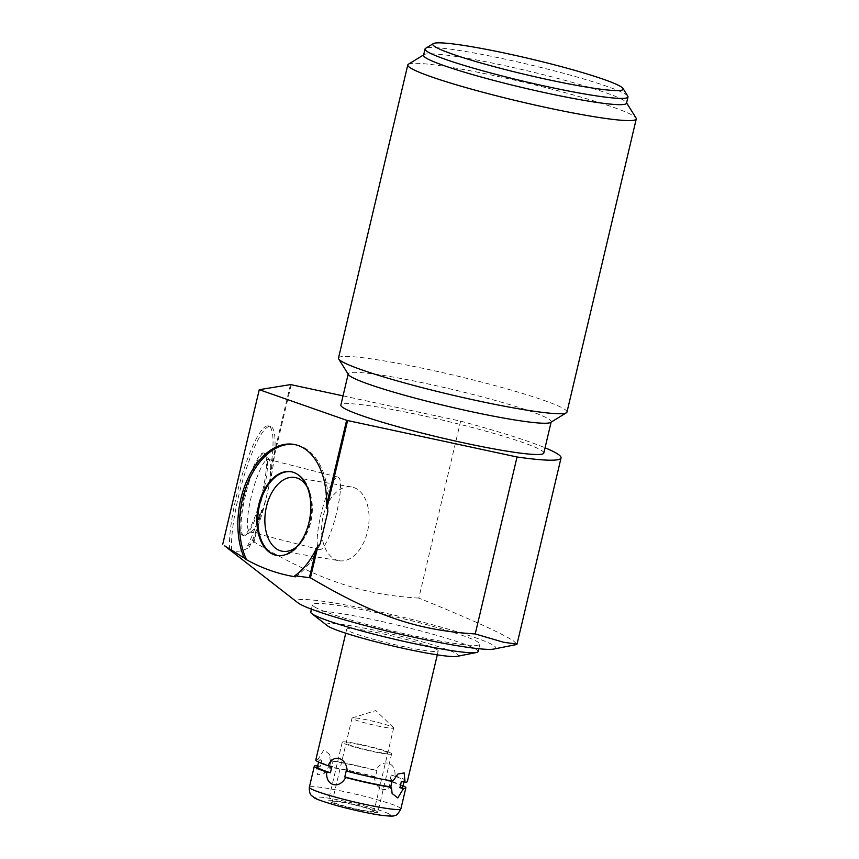 <?xml version="1.0" encoding="UTF-8"?>
<svg xmlns="http://www.w3.org/2000/svg" width="859" height="859" viewBox="0 0 859 859"><rect width="100%" height="100%" fill="white"/><g stroke="black" fill="none" stroke-linecap="round" stroke-linejoin="round"><path stroke-width="0.64" stroke-dasharray="4.29 3.22" d="M457.052 656.373A67.721 5.68 13.3 0 0 456.827 653.903A67.721 5.68 13.3 0 0 380.043 631.419A67.721 5.68 13.3 0 0 327.397 625.728M437.167 649.672A47.03 3.941 13.3 0 0 387.946 634.962A47.03 3.941 13.3 0 0 346.692 629.239A47.03 3.941 13.3 0 0 347.755 630.442A47.03 3.941 13.3 0 0 396.976 645.152A47.03 3.941 13.3 0 0 438.23 650.875A47.03 3.941 13.3 0 0 437.167 649.672M478.109 651.573A85.997 7.205 13.3 0 0 476.154 649.372A85.997 7.205 13.3 0 0 386.163 622.485A85.997 7.205 13.3 0 0 310.722 612.005M493.721 649.071A102.296 8.579 13.3 0 0 493.388 645.334A102.296 8.579 13.3 0 0 377.402 611.372A102.296 8.579 13.3 0 0 297.88 602.782M343.042 395.859L460.639 421.146L418.805 598.1C468.606 618.244 500.067 632.439 513.199 640.696L517.021 644.143M314.426 606.841A85.997 7.205 13.3 0 0 404.417 633.727A85.997 7.205 13.3 0 0 479.848 644.207A85.997 7.205 13.3 0 0 477.894 642.006A85.997 7.205 -166.7 0 0 387.903 615.108A85.997 7.205 -166.7 0 0 312.472 604.639A85.997 7.205 -166.7 0 0 314.426 606.841M229.525 548.697L231.629 550.265C236.751 552.24 242.56 551.295 249.067 547.43L247.607 545.744A69.869 13.776 104.3 0 0 260.094 513.081L263.81 507.959L271.444 475.661L270.37 469.615A69.869 13.776 104.3 0 0 268.459 425.914A69.869 13.776 104.3 0 0 243.301 471.237A69.869 13.776 104.3 0 0 229.525 548.697L224.682 545.873M418.805 598.1C360.2 594.6 317.229 579.234 254.028 541.986L247.607 545.744M231.629 550.265A69.869 13.776 -75.7 0 1 245.062 472.633A69.869 13.776 -75.7 0 1 270.499 426.429A69.869 13.776 -75.7 0 1 271.444 475.661M249.067 547.43A69.869 13.776 104.3 0 0 263.81 507.959M244.3 495.611A42.456 8.375 -75.7 0 1 263.745 452.994A42.456 8.375 -75.7 0 1 262.253 492.69A42.456 8.375 -75.7 0 1 242.818 535.297A42.456 8.375 -75.7 0 1 244.3 495.611M261.523 510.278L254.028 541.986M291.201 384.703L270.424 472.622M253.308 541.793L260.094 513.081M270.37 469.615L290.46 384.596M460.639 421.146A161.245 13.519 -166.7 0 1 545.057 447.797M543.811 453.058A104.272 8.74 13.3 0 0 541.438 450.384A104.272 8.74 -166.7 0 0 432.324 417.785A104.272 8.74 -166.7 0 0 340.862 405.083M550.673 422.413A104.272 8.74 13.3 0 0 551.199 421.78A104.272 8.74 13.3 0 0 548.837 419.106A104.272 8.74 -166.7 0 0 439.722 386.507A104.272 8.74 -166.7 0 0 348.26 373.805A104.272 8.74 -166.7 0 0 348.443 374.61M338.5 358.074A117.382 9.836 -166.7 0 1 428.093 369.424A117.382 9.836 -166.7 0 1 564.309 409.077A117.382 9.836 -166.7 0 1 566.972 412.084M408.39 64.232A117.382 9.836 -166.7 0 1 497.393 76.29A117.382 9.836 -166.7 0 1 633.598 115.944A117.382 9.836 -166.7 0 1 636.057 118.048M423.562 55.234A104.272 8.74 -166.7 0 1 424.088 54.611A104.272 8.74 -166.7 0 1 519.287 68.913A104.272 8.74 -166.7 0 1 624.139 100.546A104.272 8.74 13.3 0 1 626.318 102.414L626.598 102.855M626.512 103.209A104.272 8.74 13.3 0 0 626.318 102.414M627.8 96.154A104.272 8.74 13.3 0 0 625.62 94.286A104.272 8.74 -166.7 0 0 520.769 62.653A104.272 8.74 -166.7 0 0 425.57 48.351M320.224 543.801A69.869 43.433 99.5 0 1 295.356 576.829M327.859 511.492A69.869 43.433 -80.5 0 0 295.367 444.661A69.869 43.433 -80.5 0 0 294.54 444.543M307.2 486.999A37.409 23.247 -80.5 0 1 310.55 494.945A37.409 23.247 -80.5 0 1 310.754 522.122A37.409 23.247 99.5 0 1 303.055 539.871L301.101 542.663A42.456 26.393 99.5 0 0 309.831 522.519A42.456 26.393 -80.5 0 0 309.605 491.67A42.456 26.393 -80.5 0 0 291.695 471.838A42.456 26.393 -80.5 0 0 291.276 471.774M301.101 542.663A42.456 26.393 99.5 0 1 277.715 555.601A42.456 26.393 99.5 0 1 277.296 555.526M303.055 539.871A37.409 23.247 99.5 0 1 297.311 546.303M339.176 560.734A37.409 23.247 99.5 0 0 367.48 531.592A37.409 23.247 -80.5 0 0 351.492 486.946A37.409 23.247 -80.5 0 0 323.199 516.087A37.409 23.247 99.5 0 0 339.176 560.734L282.45 551.274M243.838 535.554A42.456 8.375 104.3 0 1 245.32 495.868A42.456 8.375 -75.7 0 1 264.765 453.262A42.456 8.375 -75.7 0 1 266.183 454.508A42.456 8.375 -75.7 0 1 263.284 492.948A42.456 8.375 104.3 0 1 245.685 535.136A42.456 8.375 104.3 0 1 243.838 535.554L242.818 535.297M338.081 477.121A37.409 7.377 -75.7 0 1 336.771 512.082A37.409 7.377 104.3 0 1 319.634 549.62A37.409 7.377 104.3 0 1 320.944 514.659A37.409 7.377 -75.7 0 1 338.081 477.121L268.319 459.372A37.409 7.377 -75.7 0 0 251.193 496.921A37.409 7.377 104.3 0 0 249.883 531.882A37.409 7.377 104.3 0 0 251.504 531.506A37.409 7.377 104.3 0 0 267.009 494.344A37.409 7.377 -75.7 0 0 269.576 460.478L266.183 454.508M268.319 459.372A37.409 7.377 -75.7 0 1 269.576 460.478M401.368 781.465A43.809 3.672 13.3 0 0 404.192 780.852A43.809 3.672 13.3 0 0 391.221 775.022L394.915 775.827C396.343 762.04 382.556 758.025 375.952 770.308A47.03 3.941 13.3 0 0 330.2 760.473L329.523 754.342L323.897 749.864L318.098 759.302A47.03 3.941 13.3 0 0 315.79 759.957M394.915 775.827A47.03 3.941 -166.7 0 1 406.264 780.391A47.03 3.941 13.3 0 1 407.327 781.593M316.627 765.562L317.465 774.882L323.693 773.798L328.729 766.722L329.448 767.216A43.809 3.672 -166.7 0 1 375.372 777.094L376.854 770.845A43.809 3.672 13.3 0 0 330.93 760.967L330.2 760.473M375.372 777.094L374.47 776.568A47.03 3.941 13.3 0 0 328.729 766.722M374.47 776.568C374.868 790.538 388.665 794.543 393.433 782.087L389.739 781.282A43.809 3.672 13.3 0 1 402.71 787.112M403.043 785.717A47.03 3.941 13.3 0 0 393.433 782.087M375.952 770.308L376.854 770.845M331.907 766.529A43.809 3.672 -166.7 0 1 318.925 760.698A43.809 3.672 -166.7 0 1 321.76 760.086L318.098 759.302M346.263 770.706A43.809 3.672 13.3 0 0 392.198 780.584L392.917 781.089M391.221 775.022L389.739 781.282M317.454 766.958A43.809 3.672 -166.7 0 1 320.278 766.335L321.76 760.086M330.93 760.967L329.448 767.216M320.278 766.335L317.723 765.798M373.472 810.799A21.389 1.793 -166.7 0 1 373.955 811.347A21.389 1.793 -166.7 0 1 355.186 808.749A21.389 1.793 -166.7 0 1 332.798 802.059A21.389 1.793 -166.7 0 1 332.315 801.511A21.389 1.793 -166.7 0 1 351.084 804.11A21.389 1.793 -166.7 0 1 373.472 810.799M393.519 727.659L375.791 710.565L352.287 717.92A21.389 1.793 13.3 0 1 372.248 721.055A21.389 1.793 13.3 0 1 393.175 727.412A21.389 1.793 -166.7 0 1 393.519 727.659A21.389 1.793 -166.7 0 1 393.669 727.96A21.389 1.793 -166.7 0 1 374.9 725.35A21.389 1.793 -166.7 0 1 352.512 718.661A21.389 1.793 13.3 0 1 352.029 718.113L332.315 801.511M391.038 753.236A25.362 2.126 -166.7 0 1 391.618 753.891A25.362 2.126 -166.7 0 1 369.37 750.798A25.362 2.126 -166.7 0 1 342.827 742.863A25.362 2.126 -166.7 0 1 342.247 742.219A25.362 2.126 -166.7 0 1 364.495 745.311A25.362 2.126 -166.7 0 1 391.038 753.236M377.241 811.615A25.362 2.126 -166.7 0 1 377.82 812.26A25.362 2.126 -166.7 0 1 355.572 809.178A25.362 2.126 -166.7 0 1 329.018 801.243A25.362 2.126 -166.7 0 1 328.449 800.588A25.362 2.126 -166.7 0 1 350.697 803.68A25.362 2.126 -166.7 0 1 377.241 811.615M387.269 752.43A21.389 1.793 13.3 0 0 362.444 745.204A21.389 1.793 13.3 0 0 346.596 743.679A21.389 1.793 13.3 0 0 371.421 750.906A21.389 1.793 13.3 0 0 387.269 752.43M400.874 808.91A47.03 3.941 -166.7 0 0 399.811 807.707A47.03 3.941 13.3 0 0 350.59 792.997A47.03 3.941 13.3 0 0 309.337 787.274M389.664 814.289A38.43 3.221 -166.7 0 1 361.199 811.551A38.43 3.221 -166.7 0 1 316.606 798.569A38.43 3.221 13.3 0 1 345.06 801.307A38.43 3.221 13.3 0 1 389.664 814.289M478.774 648.728L479.848 644.207M311.398 609.16L312.472 604.639M268.459 425.914L270.499 426.429M293.714 444.382L295.367 444.661M291.695 471.838L290.857 471.698M277.715 555.601L276.888 555.462M310.55 494.945L309.605 491.67M351.492 486.946L294.766 477.475M264.765 453.262L263.745 452.994M251.504 531.506L245.685 535.136M319.634 549.62L249.883 531.882M345.748 633.212L346.692 629.239M318.603 762.094L318.925 760.698M403.923 782.012L404.192 780.852M323.693 773.798L333.26 765.884L329.523 754.342M397.953 774.013L388.386 781.926L392.123 793.469M437.295 654.848L438.23 650.875M393.669 727.96L373.955 811.347M391.618 753.891L377.82 812.26M342.247 742.219L328.449 800.588"/><path stroke-width="1.29" d="M311.398 609.16L310.722 612.005A85.997 7.205 13.3 0 0 311.796 613.605L327.397 625.728A67.721 5.68 13.3 0 0 328.095 626.211A67.721 5.68 13.3 0 0 392.993 646.011A67.721 5.68 13.3 0 0 457.052 656.373L476.434 652.518A85.997 7.205 13.3 0 0 478.109 651.573L478.774 648.728M311.796 613.605A85.997 7.205 13.3 0 0 312.676 614.217A85.997 7.205 13.3 0 0 395.086 639.354A85.997 7.205 13.3 0 0 476.434 652.518M294.54 444.543A69.869 43.433 -80.5 0 0 247.822 482.64A69.869 43.433 -80.5 0 0 246.533 559.735L244.235 558.039A69.869 43.433 99.5 0 1 246.769 480.933A69.869 43.433 99.5 0 1 293.714 444.382A69.869 43.433 99.5 0 1 326.517 505.296L327.859 511.492L320.224 543.801L317.927 546.12L310.432 577.817C374.492 615.516 416.744 630.366 475.22 633.942L503.535 642.242L517.021 644.143L561.045 457.944A161.245 13.519 -166.7 0 1 517.043 456.988L347.616 420.545L326.828 508.464M516.399 644.561L493.721 649.071A102.296 8.579 13.3 0 1 396.965 633.416A102.296 8.579 13.3 0 1 298.921 603.501A102.296 8.579 13.3 0 1 297.88 602.782L224.682 545.873L244.235 558.039M310.432 577.817L294.852 575.755L295.356 576.829C278.391 574.059 262.113 568.357 246.533 559.735M347.616 420.545A161.245 13.519 -166.7 0 1 346.617 420.276L259.257 389.685L290.46 384.596A161.245 13.519 -166.7 0 1 291.201 384.703L343.042 395.859M317.927 546.12L316.252 548.751L309.465 577.463M346.617 420.276L326.517 505.296M259.257 389.685L222.739 544.198M545.057 447.797A161.245 13.519 -166.7 0 1 561.045 457.944M348.174 374.159L340.862 405.083A104.272 8.74 -166.7 0 0 343.235 407.746A104.272 8.74 13.3 0 0 452.349 440.356A104.272 8.74 13.3 0 0 543.811 453.058L551.124 422.134M338.714 358.976L348.443 374.61A104.272 8.74 -166.7 0 0 350.622 376.478A104.272 8.74 13.3 0 0 455.474 408.111A104.272 8.74 13.3 0 0 550.673 422.413L566.382 412.792A117.382 9.836 -166.7 0 1 477.379 400.724A117.382 9.836 -166.7 0 1 341.163 361.081A117.382 9.836 -166.7 0 1 338.714 358.976A117.382 9.836 -166.7 0 1 338.5 358.074L407.789 64.94A117.382 9.836 -166.7 0 1 408.39 64.232L423.648 54.879M626.598 102.855L636.057 118.048A117.382 9.836 -166.7 0 1 636.261 118.95L566.972 412.084A117.382 9.836 -166.7 0 1 566.382 412.792M636.261 118.95A117.382 9.836 -166.7 0 1 546.668 107.6A117.382 9.836 -166.7 0 1 410.462 67.947A117.382 9.836 -166.7 0 1 407.789 64.94M627.993 96.96L626.512 103.209A104.272 8.74 13.3 0 1 535.05 90.506A104.272 8.74 13.3 0 1 425.935 57.907A104.272 8.74 -166.7 0 1 423.562 55.234L425.044 48.984A104.272 8.74 -166.7 0 1 425.57 48.351L433.29 43.626A97.819 8.203 -166.7 0 1 522.605 57.038A97.819 8.203 -166.7 0 1 620.971 86.716A97.819 8.203 13.3 0 1 623.011 88.466L627.8 96.154A104.272 8.74 13.3 0 1 627.993 96.96A104.272 8.74 13.3 0 1 536.521 84.257A104.272 8.74 13.3 0 1 427.406 51.658A104.272 8.74 -166.7 0 1 425.044 48.984M433.29 43.626A97.819 8.203 -166.7 0 0 435.019 46.719A97.819 8.203 13.3 0 0 541.363 78.19A97.819 8.203 13.3 0 0 623.011 88.466M517.043 456.988L475.22 633.942M309.004 522.379A42.456 26.393 -80.5 0 0 290.857 471.698A42.456 26.393 -80.5 0 0 258.742 504.781A42.456 26.393 -80.5 0 0 276.888 555.462A42.456 26.393 -80.5 0 0 309.004 522.379M316.252 548.751A69.869 43.433 99.5 0 1 294.852 575.755M291.276 471.774A42.456 26.393 -80.5 0 0 259.568 504.92A42.456 26.393 99.5 0 0 277.296 555.526M297.311 546.303A37.409 23.247 99.5 0 1 282.45 551.274A37.409 23.247 99.5 0 1 266.462 506.617A37.409 23.247 -80.5 0 1 294.766 477.475A37.409 23.247 -80.5 0 1 307.2 486.999M345.748 633.212L315.79 759.957A47.03 3.941 13.3 0 0 316.864 761.16A47.03 3.941 -166.7 0 0 328.213 765.723C332.981 753.268 346.768 757.284 347.165 771.242L346.263 770.706L344.792 776.966L345.694 777.502A47.03 3.941 13.3 0 0 391.436 787.338L390.716 786.844A43.809 3.672 -166.7 0 1 344.792 776.966M317.723 765.798L316.627 765.562A47.03 3.941 13.3 0 0 314.308 766.207A47.03 3.941 13.3 0 0 315.382 767.42A47.03 3.941 13.3 0 0 326.731 771.983L330.425 772.778A43.809 3.672 -166.7 0 1 317.454 766.958L318.603 762.094M347.165 771.242A47.03 3.941 13.3 0 0 392.917 781.089L397.953 774.013L404.17 772.928L405.018 782.248L401.368 781.465L399.886 787.724L403.537 788.498A47.03 3.941 13.3 0 0 405.856 787.853A47.03 3.941 13.3 0 0 404.782 786.651A47.03 3.941 13.3 0 0 403.043 785.717M405.018 782.248A47.03 3.941 13.3 0 0 407.327 781.593L437.295 654.848M330.425 772.778L331.907 766.529L328.213 765.723M399.886 787.724A43.809 3.672 13.3 0 0 402.71 787.112L403.923 782.012M392.198 780.584L390.716 786.844M403.537 788.498L397.749 797.947L392.123 793.469L391.436 787.338M326.731 771.983C325.293 785.77 339.09 789.786 345.694 777.502M400.874 808.91C398.297 813.634 396.31 815.792 394.925 815.384C394.474 816.372 389.685 816.308 380.548 815.18C368.092 813.28 354.026 810.23 338.349 806.032C322.737 801.522 314.609 798.666 313.964 797.485C312.075 795.477 309.186 796.057 309.337 787.274A47.03 3.941 13.3 0 0 310.4 788.476A47.03 3.941 -166.7 0 0 359.62 803.176A47.03 3.941 -166.7 0 0 400.874 808.91L405.856 787.853M309.337 787.274L314.308 766.207"/></g></svg>
